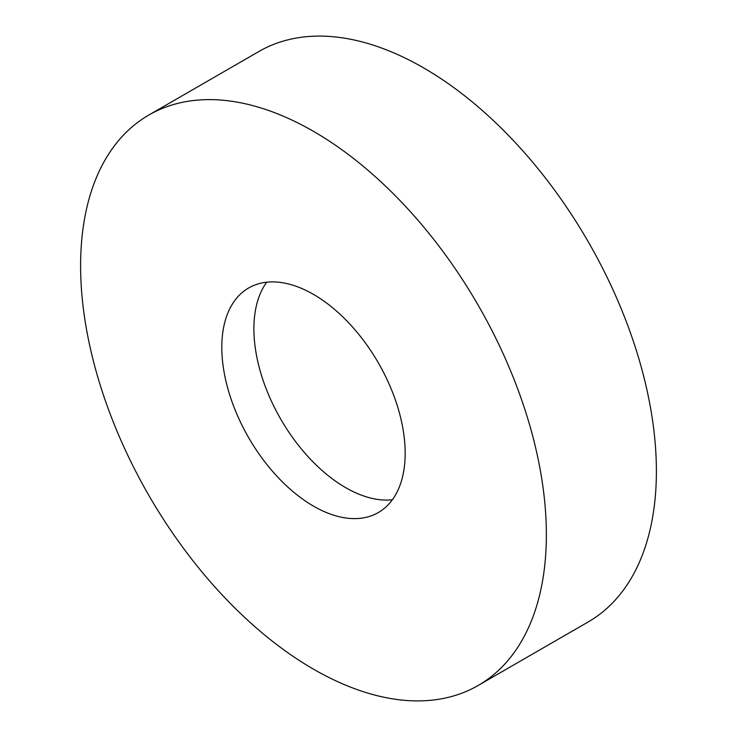 <?xml version="1.0" encoding="UTF-8"?>
<svg xmlns="http://www.w3.org/2000/svg" width="737" height="737" viewBox="0 0 737 737"><rect width="100%" height="100%" fill="white"/><g stroke="black" fill="none" stroke-linecap="round" stroke-linejoin="round"><path stroke-width="1.11" d="M313.492 131.352A329.338 190.146 60 0 1 528.641 421.573A329.338 190.146 60 0 1 478.156 685.474A329.338 190.146 60 0 1 313.492 669.168A329.338 190.146 60 0 1 98.334 378.947A329.338 190.146 60 0 1 148.819 115.046A329.338 190.146 60 0 1 313.492 131.352M148.819 115.046L258.844 51.526A329.338 190.146 60 0 1 423.508 67.832A329.338 190.146 60 0 1 638.666 358.053A329.338 190.146 60 0 1 588.181 621.954L478.156 685.474M392.351 499.797A129.666 74.861 60 0 1 345.579 487.599A129.666 74.861 60 0 1 265.91 388.132A129.666 74.861 60 0 1 266.72 282.197M313.492 506.126A129.666 74.861 60 0 1 228.783 391.872A129.666 74.861 60 0 1 248.655 287.974A129.666 74.861 60 0 1 313.492 294.395A129.666 74.861 60 0 1 398.192 408.648A129.666 74.861 60 0 1 378.321 512.547A129.666 74.861 60 0 1 313.492 506.126"/></g></svg>
